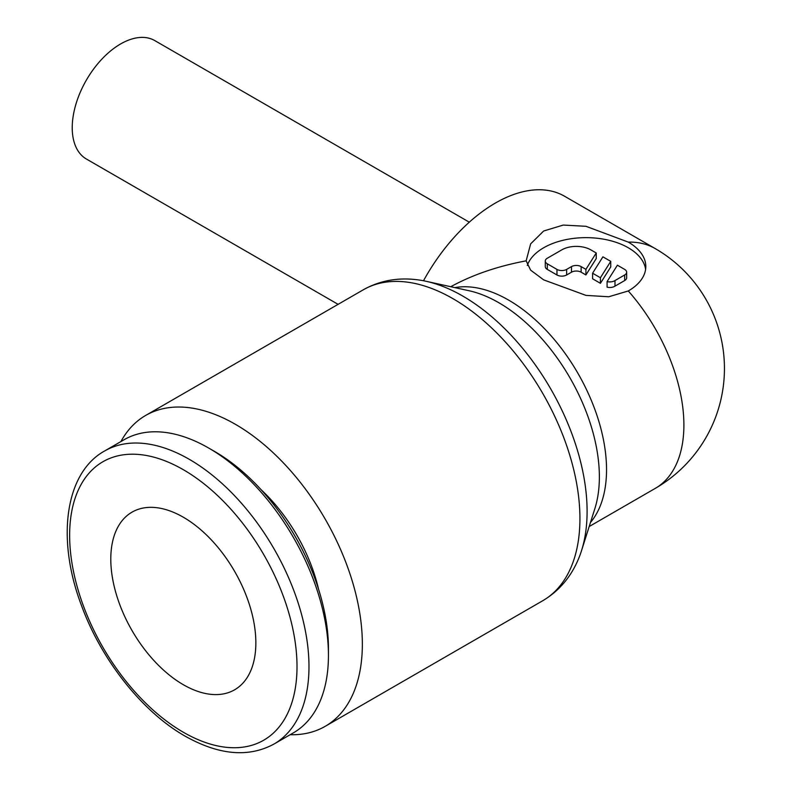 <?xml version="1.0" encoding="UTF-8"?>
<svg xmlns="http://www.w3.org/2000/svg" width="792" height="792" viewBox="0 0 792 792"><rect width="100%" height="100%" fill="white"/><g stroke="black" fill="none" stroke-linecap="round" stroke-linejoin="round"><path stroke-width="1.19" d="M208.771 448.094L214.751 451.549A160.776 92.822 -120 0 1 328.442 648.46L328.442 655.37A169.24 97.713 -120 0 0 208.771 448.094A169.24 97.713 -120 0 0 124.146 439.708L104.683 450.945C65.172 472.616 56.004 538.699 81.526 605.603C101.396 660.092 142.411 711.929 185.081 736.114C218.879 755.142 248.5 757.796 273.933 744.084A169.24 97.713 -120 0 0 308.979 666.607A169.24 97.713 -120 0 0 189.308 459.33A169.24 97.713 -120 0 0 104.683 450.945M318.622 589.436A123.087 71.062 -120 0 0 260.964 489.565M290.139 734.719A179.497 103.633 -120 0 0 325.175 726.343A179.497 103.633 -120 0 0 362.35 644.173A179.497 103.633 -120 0 0 284.001 463.528A179.497 103.633 -120 0 0 145.679 415.434A179.497 103.633 -120 0 0 120.899 441.589M363.261 289.813A179.497 103.633 -120 0 1 453.014 298.703A179.497 103.633 -120 0 1 579.932 518.542A179.497 103.633 -120 0 1 542.758 600.722C559.221 590.931 571.27 576.655 578.922 557.875A175.784 101.495 -120 0 0 581.546 550.598A175.784 101.495 -120 0 0 587.1 511.375A175.784 101.495 -120 0 0 462.805 296.079A175.784 101.495 -120 0 0 426.056 281.279A175.784 101.495 -120 0 0 418.453 279.923C398.356 277.16 379.962 280.457 363.261 289.813L145.679 415.434M581.546 550.598L594.871 508.583A142.184 82.091 -120 0 0 599.366 476.863A142.184 82.091 -120 0 0 498.821 302.722A142.184 82.091 -120 0 0 469.102 290.753L426.056 281.279M338.095 304.346L86.397 159.024A68.379 39.481 -60 0 1 72.23 127.72A68.379 39.481 -60 0 1 102.079 58.905A68.379 39.481 -60 0 1 154.777 40.59L469.3 222.176M526.145 260.845L530.64 243.877L543.668 231.007L563.241 225.067L586.011 226.304L628.284 242.114A59.836 34.541 180 0 1 645.817 266.538A59.836 34.541 180 0 1 628.284 290.961L608.751 296.762L586.011 295.396L543.668 279.863L530.64 270.151L526.145 260.845C497.643 266.191 472.517 274.814 450.757 286.714M183.328 517.216A102.574 59.222 60 0 1 250.331 607.603A102.574 59.222 60 0 1 234.61 689.802A102.574 59.222 60 0 1 183.328 684.714A102.574 59.222 60 0 1 116.315 594.327A102.574 59.222 60 0 1 132.036 512.137A102.574 59.222 60 0 1 183.328 517.216M527.294 265.468A59.836 34.541 180 0 1 568.597 239.135A59.836 34.541 180 0 1 628.284 247.757A59.836 34.541 180 0 1 645.609 269.359M624.66 269.399A6.841 3.95 180 0 1 626.66 272.191A6.841 3.95 180 0 1 624.66 274.982L614.988 280.556A6.841 3.95 180 0 1 607.088 281.576L617.404 265.211L624.66 269.399M626.66 272.191L626.66 277.774A6.841 3.95 180 0 1 624.66 280.556L614.988 286.14L614.988 280.556M596.237 252.985L596.237 258.568L585.912 274.943L581.14 272.191A6.841 3.95 0 0 0 571.477 272.191L566.636 274.982A6.841 3.95 180 0 1 556.964 274.982L547.302 269.399A6.841 3.95 180 0 1 545.292 266.607L545.292 261.023A6.841 3.95 180 0 1 547.302 258.232L561.805 249.856A20.513 11.84 180 0 1 590.812 249.856L596.237 252.985L585.912 269.359L581.14 266.607A6.841 3.95 0 0 0 571.477 266.607L566.636 269.399A6.841 3.95 180 0 1 556.964 269.399L547.302 263.815A6.841 3.95 180 0 1 545.292 261.023M585.912 274.943L585.912 269.359M600.415 277.735L592.584 273.21L602.9 256.836L610.741 261.36L600.415 277.735L600.415 283.318L592.584 278.784L592.584 273.21M600.415 283.318L610.741 266.944L610.741 261.36M614.988 286.14A6.841 3.95 180 0 1 607.088 287.159L607.088 281.576M423.512 280.754A138.471 79.942 -60 0 1 564.557 196.238L655.212 248.579A138.471 79.942 -60 0 0 628.284 242.114M273.933 744.084L293.387 732.847A169.24 97.713 -120 0 0 328.442 655.37M183.328 469.696A160.776 92.822 -120 0 0 69.637 535.333A160.776 92.822 -120 0 0 183.328 732.244A160.776 92.822 -120 0 0 297.01 666.607A160.776 92.822 -120 0 0 183.328 469.696M590.466 522.472A138.471 79.942 -120 0 0 606.533 469.696A138.471 79.942 -120 0 0 508.613 300.099A138.471 79.942 -120 0 0 454.885 287.625M655.212 248.579A138.471 138.471 0 0 1 655.212 488.417A138.471 79.942 -120 0 0 683.892 425.027A138.471 79.942 -120 0 0 628.284 290.961M624.66 280.556L624.66 274.982M556.964 274.982L556.964 269.399M566.636 274.982L566.636 269.399M581.14 272.191L581.14 266.607M571.477 272.191L571.477 266.607M547.302 269.399L547.302 263.815M655.212 488.417L589.179 526.541M542.758 600.722L325.175 726.343"/></g></svg>
